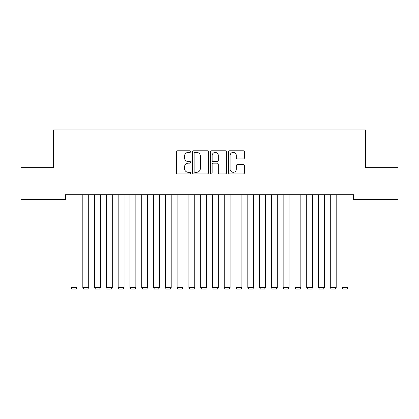 <?xml version="1.0" encoding="UTF-8"?>
<svg xmlns="http://www.w3.org/2000/svg" width="419" height="419" viewBox="0 0 419 419"><rect width="100%" height="100%" fill="white"/><g stroke="black" fill="none" stroke-linecap="round" stroke-linejoin="round"><path stroke-width="0.63" d="M190.645 151.594A0.812 0.812 0 0 0 189.838 150.782L177.546 150.782A1.157 1.157 0 0 0 176.389 151.94L176.389 172.759A1.157 1.157 0 0 0 177.546 173.916L189.838 173.916A0.812 0.812 0 0 0 190.645 173.11A0.812 0.812 0 0 0 189.838 172.298L188.246 172.298A3.703 3.703 0 0 1 184.543 168.595L184.543 166.862A3.703 3.703 0 0 1 188.246 163.159L189.838 163.159A0.812 0.812 0 0 0 190.645 162.352A0.812 0.812 0 0 0 189.838 161.54L188.246 161.54A3.703 3.703 0 0 1 184.543 157.837L184.543 156.104A3.703 3.703 0 0 1 188.246 152.401L189.838 152.401A0.812 0.812 0 0 0 190.645 151.594M243.303 158.937A1.157 1.157 0 0 0 244.46 157.78L244.46 151.94A1.157 1.157 0 0 0 243.303 150.782L229.654 150.782A1.157 1.157 0 0 0 228.502 151.94L228.502 172.759A1.157 1.157 0 0 0 229.654 173.916L243.303 173.916A1.157 1.157 0 0 0 244.46 172.759L244.46 165.704A1.157 1.157 0 0 0 243.303 164.547L237.463 164.547A1.157 1.157 0 0 0 236.306 165.704L236.306 169.203A3.095 3.095 0 0 1 233.21 172.298A3.095 3.095 0 0 1 230.12 169.203L230.12 155.496A3.095 3.095 0 0 1 233.21 152.401A3.095 3.095 0 0 1 236.306 155.496L236.306 157.78A1.157 1.157 0 0 0 237.463 158.937L243.303 158.937M353.62 194.756L65.374 194.756L65.374 199.47L20.95 199.47L20.95 167.652L53.59 167.652L53.59 129.942L365.405 129.942L365.405 167.652L398.05 167.652L398.05 199.47L353.62 199.47L353.62 194.756M208.489 151.94A1.157 1.157 0 0 0 207.332 150.782L193.683 150.782A1.157 1.157 0 0 0 192.525 151.94L192.525 172.759A1.157 1.157 0 0 0 193.683 173.916L207.332 173.916A1.157 1.157 0 0 0 208.489 172.759L208.489 151.94M211.668 150.782L225.317 150.782A1.157 1.157 0 0 1 226.475 151.94L226.475 172.759A1.157 1.157 0 0 1 225.317 173.916L219.477 173.916A1.157 1.157 0 0 1 218.32 172.759L218.32 164.316A1.157 1.157 0 0 0 217.162 163.159L213.287 163.159A1.157 1.157 0 0 0 212.129 164.316L212.129 173.11A0.812 0.812 0 0 1 211.323 173.916A0.812 0.812 0 0 1 210.511 173.11L210.511 151.94A1.157 1.157 0 0 1 211.668 150.782M194.955 152.401A0.812 0.812 0 0 0 194.144 153.213L194.144 171.486A0.812 0.812 0 0 0 194.955 172.298L196.631 172.298A3.703 3.703 0 0 0 200.334 168.595L200.334 156.104A3.703 3.703 0 0 0 196.631 152.401L194.955 152.401M218.32 155.554A3.095 3.095 0 0 0 215.225 152.458A3.095 3.095 0 0 0 212.129 155.554L212.129 160.383A1.157 1.157 0 0 0 213.287 161.54L217.162 161.54A1.157 1.157 0 0 0 218.32 160.383L218.32 155.554M76.928 194.756L76.928 287.523L71.036 287.523L71.036 194.756M76.928 287.523L76.043 289.058L71.916 289.058L71.036 287.523M88.713 194.756L88.713 287.523L82.821 287.523L82.821 194.756M88.713 287.523L87.828 289.058L83.7 289.058L82.821 287.523M100.497 194.756L100.497 287.523L94.605 287.523L94.605 194.756M100.497 287.523L99.612 289.058L95.485 289.058L94.605 287.523M112.282 194.756L112.282 287.523L106.389 287.523L106.389 194.756M112.282 287.523L111.396 289.058L107.269 289.058L106.389 287.523M124.066 194.756L124.066 287.523L118.174 287.523L118.174 194.756M124.066 287.523L123.181 289.058L119.054 289.058L118.174 287.523M135.85 194.756L135.85 287.523L129.958 287.523L129.958 194.756M135.85 287.523L134.965 289.058L130.838 289.058L129.958 287.523M147.635 194.756L147.635 287.523L141.742 287.523L141.742 194.756M147.635 287.523L146.75 289.058L142.622 289.058L141.742 287.523M159.419 194.756L159.419 287.523L153.527 287.523L153.527 194.756M159.419 287.523L158.534 289.058L154.407 289.058L153.527 287.523M171.203 194.756L171.203 287.523L165.311 287.523L165.311 194.756M171.203 287.523L170.318 289.058L166.191 289.058L165.311 287.523M182.988 194.756L182.988 287.523L177.096 287.523L177.096 194.756M182.988 287.523L182.103 289.058L177.975 289.058L177.096 287.523M194.772 194.756L194.772 287.523L188.88 287.523L188.88 194.756M194.772 287.523L193.887 289.058L189.76 289.058L188.88 287.523M206.557 194.756L206.557 287.523L200.664 287.523L200.664 194.756M206.557 287.523L205.671 289.058L201.544 289.058L200.664 287.523M218.341 194.756L218.341 287.523L212.449 287.523L212.449 194.756M218.341 287.523L217.456 289.058L213.329 289.058L212.449 287.523M230.125 194.756L230.125 287.523L224.233 287.523L224.233 194.756M230.125 287.523L229.24 289.058L225.113 289.058L224.233 287.523M241.91 194.756L241.91 287.523L236.017 287.523L236.017 194.756M241.91 287.523L241.025 289.058L236.897 289.058L236.017 287.523M253.694 194.756L253.694 287.523L247.802 287.523L247.802 194.756M253.694 287.523L252.809 289.058L248.682 289.058L247.802 287.523M265.478 194.756L265.478 287.523L259.586 287.523L259.586 194.756M265.478 287.523L264.593 289.058L260.466 289.058L259.586 287.523M277.263 194.756L277.263 287.523L271.371 287.523L271.371 194.756M277.263 287.523L276.378 289.058L272.25 289.058L271.371 287.523M289.047 194.756L289.047 287.523L283.155 287.523L283.155 194.756M289.047 287.523L288.162 289.058L284.035 289.058L283.155 287.523M300.832 194.756L300.832 287.523L294.939 287.523L294.939 194.756M300.832 287.523L299.946 289.058L295.819 289.058L294.939 287.523M312.616 194.756L312.616 287.523L306.724 287.523L306.724 194.756M312.616 287.523L311.731 289.058L307.604 289.058L306.724 287.523M324.4 194.756L324.4 287.523L318.508 287.523L318.508 194.756M324.4 287.523L323.515 289.058L319.388 289.058L318.508 287.523M336.185 194.756L336.185 287.523L330.292 287.523L330.292 194.756M336.185 287.523L335.3 289.058L331.172 289.058L330.292 287.523M347.969 194.756L347.969 287.523L342.077 287.523L342.077 194.756M347.969 287.523L347.084 289.058L342.957 289.058L342.077 287.523"/></g></svg>
